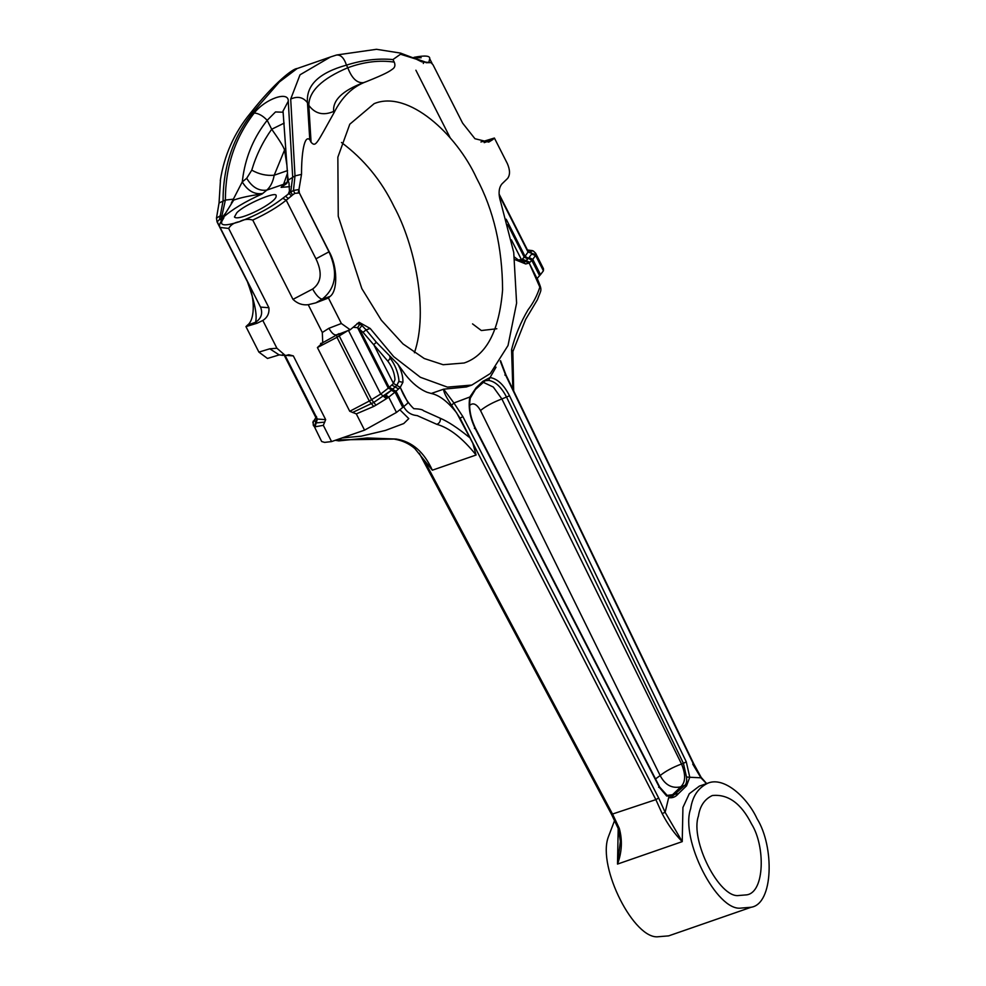 <?xml version="1.0" encoding="UTF-8"?>
<svg xmlns="http://www.w3.org/2000/svg" width="986" height="986" viewBox="0 0 986 986"><rect width="100%" height="100%" fill="white"/><g stroke="black" fill="none" stroke-linecap="round" stroke-linejoin="round"><path stroke-width="1.48" d="M475.474 389.445L485.198 380.719L488.637 380.411L490.042 377.539L482.721 381.422L476.078 387.818L469.866 396.988L470.297 398.11L475.437 389.47M658.673 798.019L655.85 799.634L662.148 813.561L665.131 812.316L658.673 798.019L462.865 416.61L453.917 402.991L469.866 396.988C468.079 406.984 469.891 417.571 475.301 428.762L474.402 428.392L475.301 428.762L659.535 787.604L666.696 796.059M470.297 398.11C468.584 407.477 470.322 417.546 475.523 428.318L659.745 787.161L667.744 796.059M662.148 813.561C667.842 824.518 674.547 833.873 682.238 841.625L665.131 812.316L668.693 797.588C672.415 798.29 675.669 796.959 678.454 793.619L686.515 785.867L689.781 777.264L686.49 776.98C687.008 781.331 686.392 784.166 684.629 785.485L672.625 796.035L667.805 796.096M692.727 764.088L700.935 777.806L689.781 777.264L686.281 761.821L683.421 763.349L686.49 776.98M686.281 761.821L509.515 395.78C503.883 384.799 497.4 378.723 490.042 377.539L496.044 367.162M488.637 380.411C495.44 381.508 501.455 387.141 506.656 397.309L683.421 763.349L681.536 764.002C672.674 767.33 665.55 771.188 660.152 775.551C665.069 784.955 671.922 788.726 680.734 786.84C685.627 782.292 685.899 774.676 681.536 764.002L501.886 398.96L509.515 395.78M402.917 382.297L398.812 381.483L396.865 385.44L400.279 387.288L402.917 382.297C403.138 376.652 401.45 370.6 397.839 364.167L376.344 342.241L366.102 329.879L370.181 328.461L393.685 356.624L420.369 377.281L447.434 387.128L471.826 385.07L466.39 386.956L443.638 389.174C443.466 391.738 446.091 397.087 451.539 405.246L460.055 418.212L655.85 799.634L611.899 814.239M451.539 405.246L453.917 402.991L443.638 389.174L431.239 393.476C439.201 395.078 447.632 401.487 456.555 412.703L472.824 443.269L476.09 455.014C462.533 438.129 449.456 427.899 436.86 424.337C439.51 423.228 440.656 421.207 440.323 418.286L423.438 410.681C422.711 409.597 419.494 408.931 413.775 408.672C408.081 403.225 403.582 396.089 400.279 387.288L396.84 385.464L395.189 386.968L398.554 388.94L400.205 387.35L408.068 402.88L402.769 407.415L395.016 392.12L398.554 388.94M700.935 777.806L706.506 783.636M472.824 443.269L456.555 412.703M618.197 828.511L617.507 864.081C621.944 852.163 622.548 840.269 619.307 828.413L618.592 828.462L619.307 828.413L612.799 814.572L423.783 459.513M620.44 840.947L617.507 864.081L682.238 841.625L682.928 807.472L689.288 793.73L699.37 786.113L708.047 783.094C698.298 787.678 692.505 796.22 690.656 808.73C679.822 838.79 716.859 911.791 741.065 908.081L751.122 907.256C773.653 903.915 774.392 846.321 757.051 818.713C747.474 797.76 724.353 776.364 708.047 783.094M336.448 439.892L396.212 439.041C412.037 441.543 424.079 451.933 432.336 470.199L414.761 448.482C409.165 443.663 402.51 440.569 394.77 439.214L394.708 439.201M421.145 57.755L412.986 57.644M258.899 352.113L267.489 358.46L279.174 354.911L269.794 348.797L258.899 352.113L245.958 326.612L257.05 323.248L262.818 320.462L276.906 348.231L285.472 355.638L282.353 354.861M279.334 354.861L282.97 355.404M220.531 179.107L219.04 202.98L216.476 218.14L217.056 221.912L246.71 280.344C255.041 294.851 255.522 319.439 247.585 325.047L245.958 326.612M414.416 352.754C428.922 310.713 414.391 243.924 394.055 206.641C381.459 180.611 363.933 159.227 341.464 142.489M324.788 422.119L316.173 422.908L315.064 426.815L323.334 425.323L325.676 419.642L293.335 355.897L288.762 354.726L285.472 355.638M323.334 425.336L331.567 441.58L364.549 430.142L396.483 412.431L402.769 407.415M262.818 320.462C267.416 317.541 269.449 313.289 268.895 307.718L228.666 228.432C230.761 224.759 234.335 222.516 239.413 221.702C243.678 219.274 248.115 218.732 252.749 220.075L292.978 299.362C297.402 303.589 302.48 305.377 308.224 304.711L322.311 332.479L322.718 342.709L317.418 347.553L349.747 411.285L356.303 413.886L364.549 430.142M321.424 343.165L320.573 343.51M370.181 328.461L359.089 322.286L350.203 329.768L341.366 323.494L328.437 298.006L330.051 296.441C338.001 290.821 337.508 266.232 329.176 251.726L299.374 192.936L298.955 189.522L301.519 174.374C301.457 153.298 304.329 134.379 309.777 139.729L311.071 142.267C315.89 147.321 316.26 144.326 333.884 112.983L333.662 111.443C332.578 100.215 342.536 90.613 363.551 82.639L366.447 81.591C386.339 73.617 389.236 71.51 392.65 69.032C394.955 67.492 395.485 65.175 394.24 62.106L392.946 59.567L400.489 54.23L416.314 59.185L421.651 61.81L431.03 62.636L433.014 64.793L462.607 123.114L474.944 138.718L488.736 142.107L492.778 139.593L484.212 142.65M341.366 323.494L328.93 328.289C332.282 334.168 335.24 336.14 337.804 334.217M336.818 334.92L350.203 329.768M322.718 342.709L336.855 334.895M484.829 142.354L483.3 141.405L494.393 138.04L507.322 163.528C510.132 169.974 510.218 174.966 507.58 178.466L501.973 183.877C498.583 187.944 498.201 194.156 500.826 202.524L513.743 252.49L516.602 303.096L508.024 345.519L490.313 373.534L471.826 385.07M494.393 138.04L492.778 139.593M366.447 81.591C352.766 86.485 341.908 96.948 333.884 112.983M476.521 178.035C456.53 134.281 408.241 89.566 374.162 103.641L349.796 124.199L337.853 157.181L338.247 216.23L361.825 288.602L381.348 320.228L403.04 343.954L424.263 358.522L443.145 364.721L464.159 362.996C486.369 355.465 499.187 331.099 502.589 289.884C502.33 247.326 493.641 210.043 476.521 178.035M483.3 141.405L480.934 141.959M522.9 261.869L525.698 263.952L529.137 263.077L525.513 261.45L519.006 260.427L514.445 257.05M512.843 351.669L511.561 349.623C515.136 335.634 520.633 322.373 528.04 309.838C533.204 303.084 537.148 295.529 539.847 287.148L529.174 263.04L525.513 261.45M529.963 262.276L532.76 259.355L540.513 274.65L537.037 278.557L529.174 263.04L529.963 262.276L526.167 260.723L525.526 261.438M529.149 257.605L532.76 259.355L535.755 255.14L531.848 253.796L528.656 258.085L531.848 253.796L530.246 250.801L532.341 250.617L527.473 250M514.791 259.54L525.698 263.952M527.522 250.087L530.246 250.801L527.929 250.9M524.971 261.697L528.151 258.566L526.167 260.723L522.333 259.195L521.594 259.959L525.218 261.573M511.377 239.82L521.594 259.959L519.339 259.762M403.767 406.466L396.002 391.171L392.391 389.421L395.189 386.968L391.898 389.901L388.287 388.151L380.732 394.03L386.426 398.701L387.732 397.814L384.811 395.534L391.898 389.901L373.78 402.436L352.507 412.505M389.778 356.636L390.222 358.189C395.152 364.931 398.073 372.314 398.96 380.374L398.812 381.483M356.303 413.886L373.682 406.466L369.306 401.031L349.747 411.285M397.839 364.167L405.579 374.914C412.333 383.369 419.518 389.162 427.135 392.292L431.239 393.476M403.101 405.468C408.278 416.659 417.928 415.131 417.731 415.845L436.86 424.337M325.676 419.642L317.381 419.05L316.173 422.908L314.472 420.369L315.865 417.596M376.344 342.241L373.756 344.644L393.451 383.468L396.816 385.341L395.152 386.98L391.812 385.008L388.287 388.151L357.598 327.672L363.021 332.294L387.892 361.246C392.145 366.903 394.511 373.028 394.992 379.622L393.451 383.468L391.812 385.008M390.222 358.189L387.892 361.246M396.816 385.341L398.8 381.483M363.021 332.294L366.102 329.879L361.936 325.516L359.409 328.782L389.125 387.35L392.724 389.1M361.936 325.516L359.767 324.184L357.598 327.672L353.185 327.29M359.767 324.184L357.092 323.519M540.513 274.65L543.409 270.817L543.496 268.771L535.644 253.242L533.401 251.048L527.867 250.789L528.04 252.046L535.842 254.684L535.644 253.242M670.887 796.442L672.575 794.704L666.684 795.48M468.929 437.069C457.603 427.838 448.063 421.577 440.323 418.286M342.167 437.895L361.086 436.206L385.464 430.414L403.742 423.549L408.783 418.619L399.959 409.856M511.561 349.623L512.868 389.236M496.821 328.757L481.341 330.532L472.54 323.876M313.154 424.153L321.658 441.518L324.616 442.394L331.567 441.58M223.428 216.637L233.694 200.084C240.596 197.668 250.062 195.622 262.116 193.959C245.033 201.625 231.969 209.488 222.947 217.573L223.058 216.353L219.977 215.971L216.476 218.14M289.687 186.65L281.109 187.377L286.532 183.63L287.419 181.141L288.171 180.869L289.021 183.137L289.428 191.099L288.245 194.143L282.809 198.272C270.805 207.59 256.335 215.404 239.413 221.702C223.896 226.657 218.498 225.732 223.193 218.954L223.921 217.623L222.947 217.573M252.749 220.075C266.54 213.691 277.695 207.06 286.211 200.195L291.511 195.906L288.96 193.49L288.245 194.143M288.405 198.58L285.558 196.239M289.021 183.137L288.294 181.141M222.38 219.484L223.921 217.623M217.056 221.912L219.558 219.484L221.801 220.186M221.714 220.124L223.058 216.353L225.511 213.272M233.694 200.084L233.09 199.209L225.387 200.059L221.037 219.73M283.044 111.073L288.257 101.213C288.91 90.589 265.296 98.773 254.24 113.008C258.603 113.353 262.905 115.781 267.181 120.317C254.462 136.425 246.451 154.753 243.16 175.274L242.248 181.929C247.745 190.914 254.561 194.76 262.732 193.466L266.824 190.113C258.874 191.235 252.157 187.303 246.697 178.293L242.248 181.929L231.291 203.165M219.558 219.484L223.058 200.861C223.058 166.77 233.078 137.177 253.131 112.096L279.346 81.986L297.106 68.552L325.454 58.729L301.975 66.863M217.216 221.764L246.907 280.27C254.634 301.469 257.506 315.483 255.522 322.299C261.29 318.503 262.979 313.437 260.575 307.102L260.464 306.966M291.511 195.906L292.62 194.895L290.71 192.208L288.96 193.49L289.428 191.099M292.62 194.895L294.789 193.379L293.458 190.471L290.71 192.208L292.669 176.716L288.257 101.213M294.789 193.379L299.374 192.936M298.191 192.862L298.955 189.522L293.458 190.471L294.999 175.902L288.38 180.031L287.727 176.691L287.419 181.141M308.224 304.711L315.779 302.875L322.114 299.189C335.955 288.257 338.235 272.456 328.979 251.8L299.584 193.404M329.176 251.726L315.964 258.825C322.508 272.543 321.399 282.612 312.648 289.034L292.978 299.362M430.931 62.611L421.651 61.81M426.014 62.697L430.599 62.636M250.358 113.242L253.131 112.096M219.04 202.98L225.387 200.059C225.363 166.807 234.988 137.793 254.24 113.008M301.519 174.374L294.999 175.902L290.697 99.056C297.624 95.962 303.207 97.183 307.472 102.717C305.968 85.314 318.971 72.779 346.468 65.125C362.565 60.035 378.057 58.186 392.946 59.567M309.777 139.729L307.472 102.717L308.803 105.342L311.071 142.267M394.24 62.106C379.4 59.961 363.92 61.835 347.799 67.751L346.468 65.125C344.028 57.829 340.651 54.489 336.312 55.093L330.495 56.966L300.015 74.813L290.697 99.056M330.532 56.954L336.312 55.093M284.19 123.114L271.705 129.24C279.445 140.074 283.721 147.013 284.547 150.057L285.804 148.11M287.456 173.351L283.611 184.283L266.824 190.113C270.546 186.773 272.999 181.806 274.194 175.225L284.547 150.057L286.815 164.662M286.593 183.507L281.441 186.97L283.611 184.283L287.111 182.299M287.555 170.59L274.194 175.225C266.454 175.927 258.973 174.239 251.763 170.147L246.697 178.293M283.167 112.231L275.501 111.948L267.181 120.317L271.705 129.24C262.818 141.701 256.175 155.332 251.763 170.147M236.751 212.84C243.838 204.792 277.695 190.31 276.117 195.844C277.916 201.945 238.181 222.195 234.446 216.982L236.751 212.84M333.662 111.443C323.346 115.843 315.064 113.809 308.803 105.342C308.951 91.217 321.954 78.683 347.799 67.751C351.829 78.375 357.08 83.329 363.551 82.639M330.051 296.441L322.114 299.189C319.131 298.425 315.976 295.048 312.648 289.034M315.779 302.875L328.437 298.006M751.122 907.256L668.656 935.874L658.586 936.7C634.392 940.41 597.356 867.409 608.189 837.348L614.611 820.463M751.554 824C765.432 846.087 764.84 892.17 746.821 894.844L738.773 895.51C719.41 898.468 689.781 840.072 698.445 816.026C699.924 806.006 704.559 799.178 712.348 795.517C728.112 793.94 741.189 803.43 751.554 824M482.721 381.422L481.673 383.258M476.078 387.818L474.981 389.716M659.535 787.604L658.623 787.247M678.454 793.619L672.575 794.704L680.734 786.84L684.629 785.485L686.515 785.867M469.632 405.566L470.112 405.024C473.453 402.485 476.916 404.309 480.502 410.509C485.901 406.146 493.025 402.3 501.886 398.96L493.32 387.067L482.857 382.1M500.296 361.123L505.707 375.309L504.844 375.037L505.707 375.309L693.589 764.36M462.865 416.61L459.784 418.31M432.336 470.199L476.09 455.014M276.918 348.243L269.794 348.797M328.93 328.289L322.311 332.479M336.707 334.809L336.978 337.298L348.403 330.298L380.732 394.03L369.306 401.031L336.978 337.298L317.418 347.553M338.864 333.601L339.258 335.955L371.599 399.687L375.974 405.172L386.426 398.701M539.527 275.599L531.762 260.304L525.045 256.335L524.207 257.136L527.818 258.887M543.409 270.817L535.644 255.51L531.75 254.154M533.549 251.122L532.341 250.617M499.162 195.129L528.04 252.046L525.045 256.335L506.212 219.212M391.405 390.382L395.016 392.12L388.718 397.136L396.483 412.431M385.736 394.893L388.718 397.136L387.732 397.814M373.682 406.466L375.974 405.172M316.531 416.548L314.67 419.555M312.907 422.328L315.89 417.645M312.858 422.723L315.976 417.805L316.9 418.693L314.435 426.556L315.064 426.815M313.191 421.182L313.363 425.558L314.435 426.556M293.335 355.897L285.04 355.317L317.381 419.05L284.572 354.96M507.728 224.66L524.207 257.136L522.333 259.195M470.112 405.024L469.632 404.087M480.502 410.509L660.152 775.551L655.53 778.94M396.212 439.041L367.297 437.969L338.814 440.89L335.302 440.286M222.318 219.804L223.193 218.954M222.244 219.631C219.508 223.649 218.793 226.262 220.112 227.458L228.666 228.432M268.895 307.718L260.575 307.102M315.964 258.825L286.211 200.195L282.809 198.272M413.134 57.706L426.704 62.5M428.848 62.315L429.711 58.729L432.041 63.326M424.029 62.143L423.302 63.461M262.116 193.959L262.732 193.466M247.585 325.047L255.522 322.299L257.05 323.248M706.654 783.587L701.108 777.325M701.058 777.202L693.824 763.965L505.954 374.926L500.568 360.691M620.428 841.526L618.296 828.684L611.69 814.683L419.296 453.277M527.867 250.789L499.089 194.057M284.473 355.724L315.976 417.805M537.111 278.2C542.682 291.856 541.499 288.306 537.444 299.658L525.624 319.464L512.856 351.62L513.681 390.924M220.112 227.458L260.292 306.658M414.231 57.287C425.114 55.265 430.266 55.746 429.711 58.729M297.156 68.539C293.187 68.33 274.823 82.245 250.419 113.18C234.237 132.802 224.192 155.307 220.285 180.684M336.546 55.006L376.479 49.3L400.501 53.084L415.155 58.63M286.519 183.618L287.099 182.891M283.019 110.851L287.727 176.716M330.495 56.966L325.626 58.655M450.257 137.954L415.895 70.228"/></g></svg>
